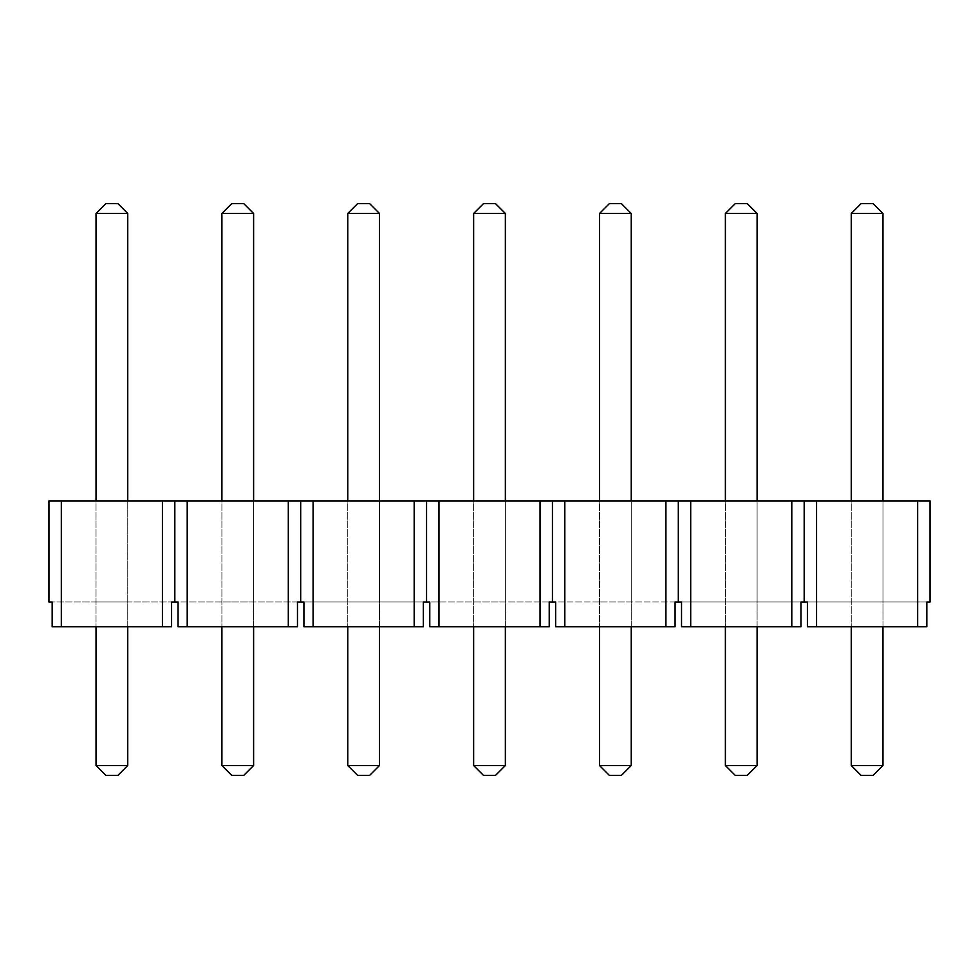 <?xml version="1.0" encoding="UTF-8"?>
<svg xmlns="http://www.w3.org/2000/svg" width="979" height="979" viewBox="0 0 979 979"><rect width="100%" height="100%" fill="white"/><g stroke="black" fill="none" stroke-linecap="round" stroke-linejoin="round"><path stroke-width="0.73" stroke-dasharray="4.89 3.67" d="M851.253 500.893L882.972 500.893L851.253 500.893L851.253 626.768M599.515 500.893L631.235 500.893L599.515 500.893L599.515 626.768M347.765 500.893L379.485 500.893L347.765 500.893L347.765 626.768M96.028 500.893L127.747 500.893L96.028 500.893L96.028 626.768M917.666 500.893L930.05 500.893L930.05 601.987L807.406 601.987L926.832 601.987L926.832 626.768L807.406 626.768L926.832 626.768L816.572 626.768L816.572 500.893L917.666 500.893L917.666 626.768M162.428 500.893L162.428 626.768L52.168 626.768L52.168 601.987L171.594 601.987L48.95 601.987L48.95 500.893L816.572 500.893M221.903 500.893L253.61 500.893L221.903 500.893L221.903 626.768M473.64 500.893L505.36 500.893L473.64 500.893L473.64 626.768M725.39 500.893L757.097 500.893L725.39 500.893L725.39 626.768M61.334 626.768L61.334 500.893M288.303 500.893L288.303 626.768L187.209 626.768L187.209 500.893M414.178 500.893L414.178 626.768L313.084 626.768L313.084 500.893M540.041 500.893L540.041 626.768L438.959 626.768L438.959 500.893M665.916 500.893L665.916 626.768L564.822 626.768L564.822 500.893M791.791 500.893L791.791 626.768L690.697 626.768L690.697 500.893M882.972 601.987L851.253 601.987L882.972 601.987L882.972 500.893L882.972 601.987M631.235 601.987L599.515 601.987L631.235 601.987L631.235 500.893L631.235 601.987M379.485 601.987L347.765 601.987L379.485 601.987L379.485 500.893L379.485 601.987M162.428 626.768L52.168 626.768L171.594 626.768L171.594 601.987L807.406 601.987L807.406 626.768L816.572 626.768M791.791 626.768L800.957 626.768L800.957 601.987L681.531 601.987L681.531 626.768L800.957 626.768L690.697 626.768M665.916 626.768L675.082 626.768L675.082 601.987L555.656 601.987L555.656 626.768L675.082 626.768L564.822 626.768M540.041 626.768L549.219 626.768L549.219 601.987L429.781 601.987L429.781 626.768L549.219 626.768L438.959 626.768M414.178 626.768L423.344 626.768L423.344 601.987L303.918 601.987L303.918 626.768L423.344 626.768L313.084 626.768M288.303 626.768L297.469 626.768L297.469 601.987L178.043 601.987L178.043 626.768L297.469 626.768L187.209 626.768M96.028 601.987L127.747 601.987L96.028 601.987M253.61 601.987L221.903 601.987L253.61 601.987L253.61 500.893L253.61 601.987M505.36 601.987L473.64 601.987L505.36 601.987L505.36 500.893L505.36 601.987M757.097 601.987L725.39 601.987L757.097 601.987L757.097 500.893L757.097 601.987M127.747 601.987L127.747 500.893L127.747 601.987M174.825 500.893L174.825 601.987M300.688 500.893L300.688 601.987M426.563 500.893L426.563 601.987M552.437 500.893L552.437 601.987M678.312 500.893L678.312 601.987M804.175 500.893L804.175 601.987M96.028 765.529L96.028 213.471L105.94 203.559L117.835 203.559L127.747 213.471L127.747 765.529L96.028 765.529L105.94 775.441L117.835 775.441L127.747 765.529M127.747 500.893L127.747 626.768M96.028 213.471L127.747 213.471M221.903 765.529L221.903 213.471L231.815 203.559L243.71 203.559L253.61 213.471L253.61 765.529L221.903 765.529L231.815 775.441L243.71 775.441L253.61 765.529M253.61 500.893L253.61 626.768M221.903 213.471L253.61 213.471M347.765 765.529L347.765 213.471L357.678 203.559L369.572 203.559L379.485 213.471L379.485 765.529L347.765 765.529L357.678 775.441L369.572 775.441L379.485 765.529M379.485 500.893L379.485 626.768M347.765 213.471L379.485 213.471M473.64 765.529L473.64 213.471L483.553 203.559L495.447 203.559L505.36 213.471L505.36 765.529L473.64 765.529L483.553 775.441L495.447 775.441L505.36 765.529M505.36 500.893L505.36 626.768M473.64 213.471L505.36 213.471M599.515 765.529L599.515 213.471L609.427 203.559L621.322 203.559L631.235 213.471L631.235 765.529L599.515 765.529L609.427 775.441L621.322 775.441L631.235 765.529M631.235 500.893L631.235 626.768M599.515 213.471L631.235 213.471M725.39 765.529L725.39 213.471L735.29 203.559L747.185 203.559L757.097 213.471L757.097 765.529L725.39 765.529L735.29 775.441L747.185 775.441L757.097 765.529M757.097 500.893L757.097 626.768M725.39 213.471L757.097 213.471M851.253 765.529L851.253 213.471L861.165 203.559L873.06 203.559L882.972 213.471L882.972 765.529L851.253 765.529L861.165 775.441L873.06 775.441L882.972 765.529M882.972 500.893L882.972 626.768M851.253 213.471L882.972 213.471"/><path stroke-width="1.47" d="M61.334 500.893L61.334 626.768L52.168 626.768L52.168 601.987L48.95 601.987L48.95 500.893L930.05 500.893L930.05 601.987L926.832 601.987L926.832 626.768L917.666 626.768L917.666 500.893M816.572 500.893L816.572 626.768L917.666 626.768M690.697 500.893L690.697 626.768L791.791 626.768L791.791 500.893M564.822 500.893L564.822 626.768L665.916 626.768L665.916 500.893M438.959 500.893L438.959 626.768L540.041 626.768L540.041 500.893M313.084 500.893L313.084 626.768L414.178 626.768L414.178 500.893M187.209 500.893L187.209 626.768L288.303 626.768L288.303 500.893M61.334 626.768L162.428 626.768L162.428 500.893M187.209 626.768L178.043 626.768L178.043 601.987L171.594 601.987L171.594 626.768L162.428 626.768M816.572 626.768L807.406 626.768L807.406 601.987L800.957 601.987L800.957 626.768L791.791 626.768M690.697 626.768L681.531 626.768L681.531 601.987L675.082 601.987L675.082 626.768L665.916 626.768M564.822 626.768L555.656 626.768L555.656 601.987L549.219 601.987L549.219 626.768L540.041 626.768M438.959 626.768L429.781 626.768L429.781 601.987L423.344 601.987L423.344 626.768L414.178 626.768M313.084 626.768L303.918 626.768L303.918 601.987L297.469 601.987L297.469 626.768L288.303 626.768M804.175 500.893L804.175 601.987M678.312 500.893L678.312 601.987M552.437 500.893L552.437 601.987M426.563 500.893L426.563 601.987M300.688 500.893L300.688 601.987M174.825 500.893L174.825 601.987M96.028 213.471L127.747 213.471L117.835 203.559L105.94 203.559L96.028 213.471L96.028 500.893M96.028 626.768L96.028 765.529L105.94 775.441L117.835 775.441L127.747 765.529L96.028 765.529M127.747 213.471L127.747 500.893M127.747 626.768L127.747 765.529M221.903 213.471L253.61 213.471L243.71 203.559L231.815 203.559L221.903 213.471L221.903 500.893M221.903 626.768L221.903 765.529L231.815 775.441L243.71 775.441L253.61 765.529L221.903 765.529M253.61 213.471L253.61 500.893M253.61 626.768L253.61 765.529M347.765 213.471L379.485 213.471L369.572 203.559L357.678 203.559L347.765 213.471L347.765 500.893M347.765 626.768L347.765 765.529L357.678 775.441L369.572 775.441L379.485 765.529L347.765 765.529M379.485 213.471L379.485 500.893M379.485 626.768L379.485 765.529M473.64 213.471L505.36 213.471L495.447 203.559L483.553 203.559L473.64 213.471L473.64 500.893M473.64 626.768L473.64 765.529L483.553 775.441L495.447 775.441L505.36 765.529L473.64 765.529M505.36 213.471L505.36 500.893M505.36 626.768L505.36 765.529M599.515 213.471L631.235 213.471L621.322 203.559L609.427 203.559L599.515 213.471L599.515 500.893M599.515 626.768L599.515 765.529L609.427 775.441L621.322 775.441L631.235 765.529L599.515 765.529M631.235 213.471L631.235 500.893M631.235 626.768L631.235 765.529M725.39 213.471L757.097 213.471L747.185 203.559L735.29 203.559L725.39 213.471L725.39 500.893M725.39 626.768L725.39 765.529L735.29 775.441L747.185 775.441L757.097 765.529L725.39 765.529M757.097 213.471L757.097 500.893M757.097 626.768L757.097 765.529M851.253 213.471L882.972 213.471L873.06 203.559L861.165 203.559L851.253 213.471L851.253 500.893M851.253 626.768L851.253 765.529L861.165 775.441L873.06 775.441L882.972 765.529L851.253 765.529M882.972 213.471L882.972 500.893M882.972 626.768L882.972 765.529"/></g></svg>
